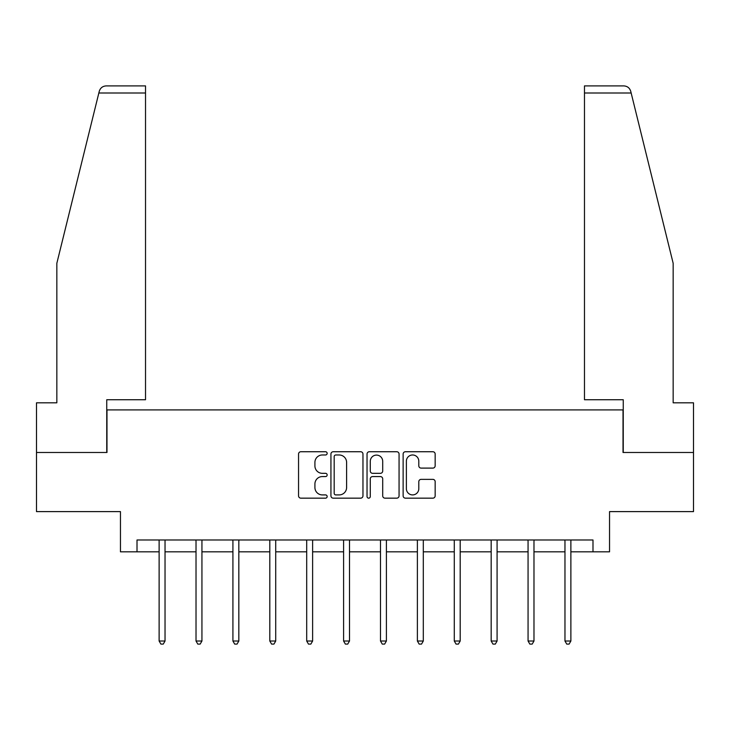 <?xml version="1.0" encoding="UTF-8"?>
<svg xmlns="http://www.w3.org/2000/svg" width="730" height="730" viewBox="0 0 730 730"><rect width="100%" height="100%" fill="white"/><g stroke="black" fill="none" stroke-linecap="round" stroke-linejoin="round"><path stroke-width="1.09" d="M327.159 453.357A1.624 1.624 0 0 0 325.534 451.733L300.87 451.733A2.318 2.318 0 0 0 298.552 454.06L298.552 495.843A2.318 2.318 0 0 0 300.87 498.161L325.534 498.161A1.624 1.624 0 0 0 327.159 496.537A1.624 1.624 0 0 0 325.534 494.913L322.341 494.913A7.428 7.428 0 0 1 314.913 487.485L314.913 483.999A7.428 7.428 0 0 1 322.341 476.571L325.534 476.571A1.624 1.624 0 0 0 327.159 474.947A1.624 1.624 0 0 0 325.534 473.323L322.341 473.323A7.428 7.428 0 0 1 314.913 465.895L314.913 462.409A7.428 7.428 0 0 1 322.341 454.982L325.534 454.982A1.624 1.624 0 0 0 327.159 453.357M432.844 468.103A2.318 2.318 0 0 0 435.162 465.776L435.162 454.06A2.318 2.318 0 0 0 432.844 451.733L405.451 451.733A2.318 2.318 0 0 0 403.133 454.06L403.133 495.843A2.318 2.318 0 0 0 405.451 498.161L432.844 498.161A2.318 2.318 0 0 0 435.162 495.843L435.162 481.681A2.318 2.318 0 0 0 432.844 479.364L421.119 479.364A2.318 2.318 0 0 0 418.801 481.681L418.801 488.708A6.214 6.214 0 0 1 412.587 494.913A6.214 6.214 0 0 1 406.382 488.708L406.382 461.196A6.214 6.214 0 0 1 412.587 454.982A6.214 6.214 0 0 1 418.801 461.196L418.801 465.776A2.318 2.318 0 0 0 421.119 468.103L432.844 468.103M137.012 551.816L137.012 539.99L592.988 539.99L592.988 551.816L609.541 551.816L609.541 511.611L693.5 511.611L693.5 452.481L623.019 452.481L623.019 409.913L106.981 409.913L106.981 452.481L36.5 452.481L36.5 511.611L120.459 511.611L120.459 551.816L159.122 551.816M362.965 454.06A2.318 2.318 0 0 0 360.647 451.733L333.254 451.733A2.318 2.318 0 0 0 330.936 454.06L330.936 495.843A2.318 2.318 0 0 0 333.254 498.161L360.647 498.161A2.318 2.318 0 0 0 362.965 495.843L362.965 454.06M369.353 451.733L396.746 451.733A2.318 2.318 0 0 1 399.064 454.06L399.064 495.843A2.318 2.318 0 0 1 396.746 498.161L385.02 498.161A2.318 2.318 0 0 1 382.702 495.843L382.702 478.898A2.318 2.318 0 0 0 380.376 476.571L372.601 476.571A2.318 2.318 0 0 0 370.283 478.898L370.283 496.537A1.624 1.624 0 0 1 368.659 498.161A1.624 1.624 0 0 1 367.035 496.537L367.035 454.06A2.318 2.318 0 0 1 369.353 451.733M165.035 551.816L196.023 551.816M201.936 551.816L232.916 551.816M238.829 551.816L269.808 551.816M275.721 551.816L306.7 551.816M312.613 551.816L343.593 551.816M349.506 551.816L380.494 551.816M386.407 551.816L417.387 551.816M423.3 551.816L454.279 551.816M460.192 551.816L491.171 551.816M497.084 551.816L528.064 551.816M533.977 551.816L564.965 551.816M570.878 551.816L592.988 551.816M335.809 454.982A1.624 1.624 0 0 0 334.185 456.606L334.185 493.288A1.624 1.624 0 0 0 335.809 494.913L339.176 494.913A7.428 7.428 0 0 0 346.604 487.485L346.604 462.409A7.428 7.428 0 0 0 339.176 454.982L335.809 454.982M382.702 461.314A6.214 6.214 0 0 0 376.488 455.1A6.214 6.214 0 0 0 370.283 461.314L370.283 471.005A2.318 2.318 0 0 0 372.601 473.323L380.376 473.323A2.318 2.318 0 0 0 382.702 471.005L382.702 461.314M165.345 539.99L165.208 540.337A2.363 2.363 0 0 0 165.035 541.213L165.035 641.022L159.122 641.022L159.122 541.213A2.363 2.363 0 0 0 158.957 540.337L158.811 539.99M165.035 641.022L163.264 644.097L160.901 644.097L159.122 641.022M98.842 93.002L99.262 91.305C99.919 89.388 99.919 89.388 99.262 91.305C100.338 87.947 102.629 86.149 106.151 85.903L145.525 85.903L145.525 93.002L98.842 93.002L56.84 263.284L56.84 402.814L36.5 402.814L36.5 452.481M106.744 452.481L106.744 399.739L145.525 399.739L145.525 93.002M693.5 452.481L693.5 402.814L673.16 402.814L673.16 263.284L630.738 91.305C630.081 89.388 630.081 89.388 630.738 91.305C630.081 89.388 630.081 89.388 630.738 91.305C629.661 87.947 627.371 86.149 623.849 85.903L584.474 85.903L584.474 399.739L623.256 399.739L623.256 452.481M202.246 539.99L202.1 540.337A2.363 2.363 0 0 0 201.936 541.213L201.936 641.022L196.023 641.022L196.023 541.213A2.363 2.363 0 0 0 195.85 540.337L195.713 539.99M201.936 641.022L200.157 644.097L197.793 644.097L196.023 641.022M239.139 539.99L239.002 540.337A2.363 2.363 0 0 0 238.829 541.213L238.829 641.022L232.916 641.022L232.916 541.213A2.363 2.363 0 0 0 232.742 540.337L232.605 539.99M238.829 641.022L237.049 644.097L234.686 644.097L232.916 641.022M276.031 539.99L275.894 540.337A2.363 2.363 0 0 0 275.721 541.213L275.721 641.022L269.808 641.022L269.808 541.213A2.363 2.363 0 0 0 269.635 540.337L269.498 539.99M275.721 641.022L273.951 644.097L271.578 644.097L269.808 641.022M312.924 539.99L312.787 540.337A2.363 2.363 0 0 0 312.613 541.213L312.613 641.022L306.7 641.022L306.7 541.213A2.363 2.363 0 0 0 306.527 540.337L306.39 539.99M312.613 641.022L310.843 644.097L308.48 644.097L306.7 641.022M349.816 539.99L349.679 540.337A2.363 2.363 0 0 0 349.506 541.213L349.506 641.022L343.593 641.022L343.593 541.213A2.363 2.363 0 0 0 343.428 540.337L343.282 539.99M349.506 641.022L347.736 644.097L345.372 644.097L343.593 641.022M386.717 539.99L386.571 540.337A2.363 2.363 0 0 0 386.407 541.213L386.407 641.022L380.494 641.022L380.494 541.213A2.363 2.363 0 0 0 380.321 540.337L380.184 539.99M386.407 641.022L384.628 644.097L382.264 644.097L380.494 641.022M423.61 539.99L423.473 540.337A2.363 2.363 0 0 0 423.3 541.213L423.3 641.022L417.387 641.022L417.387 541.213A2.363 2.363 0 0 0 417.213 540.337L417.076 539.99M423.3 641.022L421.52 644.097L419.157 644.097L417.387 641.022M460.502 539.99L460.365 540.337A2.363 2.363 0 0 0 460.192 541.213L460.192 641.022L454.279 641.022L454.279 541.213A2.363 2.363 0 0 0 454.106 540.337L453.969 539.99M460.192 641.022L458.422 644.097L456.049 644.097L454.279 641.022M497.395 539.99L497.258 540.337A2.363 2.363 0 0 0 497.084 541.213L497.084 641.022L491.171 641.022L491.171 541.213A2.363 2.363 0 0 0 490.998 540.337L490.861 539.99M497.084 641.022L495.314 644.097L492.951 644.097L491.171 641.022M534.287 539.99L534.15 540.337A2.363 2.363 0 0 0 533.977 541.213L533.977 641.022L528.064 641.022L528.064 541.213A2.363 2.363 0 0 0 527.899 540.337L527.754 539.99M533.977 641.022L532.207 644.097L529.843 644.097L528.064 641.022M571.188 539.99L571.042 540.337A2.363 2.363 0 0 0 570.878 541.213L570.878 641.022L564.965 641.022L564.965 541.213A2.363 2.363 0 0 0 564.792 540.337L564.655 539.99M570.878 641.022L569.099 644.097L566.736 644.097L564.965 641.022M631.158 93.002L584.474 93.002"/></g></svg>
